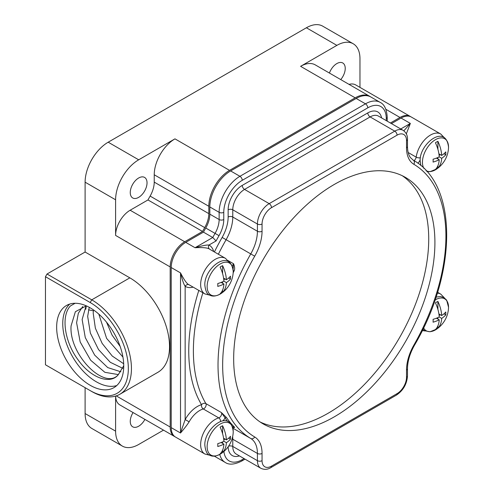 <?xml version="1.0" encoding="UTF-8"?>
<svg xmlns="http://www.w3.org/2000/svg" width="494" height="494" viewBox="0 0 494 494"><rect width="100%" height="100%" fill="white"/><g stroke="black" fill="none" stroke-linecap="round" stroke-linejoin="round"><path stroke-width="0.74" d="M45.467 276.708L90.192 302.532A53.932 31.141 -120 0 1 128.335 368.592A53.932 31.141 -120 0 1 90.192 390.606L45.467 364.788L45.467 276.708L47.023 274.016L85.104 252.026L85.104 182.181L115.602 199.786L115.602 235.422L170.183 266.933L170.183 427.02A20.569 11.875 120 0 0 174.438 436.437A20.569 11.875 120 0 0 174.969 436.715M174.438 436.437L119.857 404.926A20.569 11.875 120 0 1 115.608 396.077L115.602 431.145A32.647 18.846 120 0 0 122.358 446.088L91.865 428.483A32.647 18.846 120 0 1 85.104 413.54L85.104 387.673M359.965 87.382L359.965 58.706A32.647 18.846 120 0 0 353.204 43.756L322.712 26.157A32.647 18.846 120 0 0 306.385 27.769L336.877 45.374L300.593 66.326L355.18 97.837L229.549 170.368A29.325 16.932 120 0 0 208.814 206.282L208.814 213.63A20.266 11.702 -60 0 1 204.707 227.604A173.783 100.338 120 0 0 202.546 231.458L184.725 241.745A20.569 11.875 120 0 0 170.183 266.933M85.104 182.181A32.647 18.846 120 0 1 108.192 142.198L306.385 27.769M91.748 391.507L90.192 390.606L91.748 391.507A56.137 32.413 -120 0 0 119.82 394.286A56.137 32.413 -120 0 0 128.421 349.307A56.137 32.413 -120 0 0 91.748 299.839L47.023 274.016M85.104 252.026L129.836 277.85A56.137 32.413 60 0 1 166.509 327.318A56.137 32.413 60 0 1 157.901 372.297L119.82 394.286M56.656 327.207A47.436 27.386 -120 0 0 77.36 374.94A47.436 27.386 -120 0 0 113.91 387.648A47.436 27.386 -120 0 0 123.735 365.937A47.436 27.386 -120 0 0 103.03 318.198A47.436 27.386 -120 0 0 66.48 305.49A47.436 27.386 -120 0 0 56.656 327.207M69.722 304.069A47.436 27.386 60 0 0 62.75 323.681A47.436 27.386 -120 0 0 81.485 369.253A47.436 27.386 -120 0 0 116.763 385.548M123.735 365.745L118.264 374.705C110.483 384.764 91.081 378.274 78.151 359.953C64.776 342.237 60.663 316.351 70.364 305.99L75.119 303.267M118.264 374.705C105.024 390.631 68.876 354.871 71.068 325.935L75.372 311.726L86.271 305.842L85.795 309.256M118.369 374.594L104.87 372.309L90.692 360.274L80.182 341.971L76.601 322.743L78.318 313.313L82.739 306.496M120.937 371.828L107.754 367.592L94.681 355.106L85.277 337.581L82.134 319.55L86.061 305.86M122.839 368.363L110.292 362.293L98.541 349.579L90.346 333.036L87.666 316.358L89.241 307.305M123.685 363.763L112.249 356.044L102.159 343.416L95.367 328.195L93.199 313.159L93.44 309.892M122.938 357.069L106.599 338.359L98.837 314.135M106.519 322.156L112.076 335.093L120.147 346.424M115.602 235.422A20.569 11.875 120 0 1 130.144 210.234L147.965 199.947A173.783 100.338 120 0 1 150.127 196.087A20.266 11.702 120 0 0 154.233 182.119L154.233 174.771A29.325 16.932 120 0 1 174.969 138.857L138.684 159.803A32.647 18.846 120 0 0 115.602 199.786M130.262 192.53A11.856 6.848 -60 0 1 135.436 180.594A11.856 6.848 -60 0 1 144.575 177.414A11.856 6.848 -60 0 1 147.033 182.848A11.856 6.848 -60 0 1 141.852 194.778A11.856 6.848 -60 0 1 132.713 197.958A11.856 6.848 -60 0 1 130.262 192.53M370.488 96.793A29.325 16.932 120 0 0 369.839 96.386A29.325 16.932 120 0 0 355.18 97.837M410.792 116.763A20.569 11.875 120 0 0 410.286 116.436A20.569 11.875 120 0 0 399.998 117.455L390.396 123M214.297 456.116A29.325 16.932 120 0 0 214.89 456.487A29.325 16.932 120 0 0 215.563 456.845M122.358 446.088A32.647 18.846 120 0 0 138.684 444.47L163.52 430.132M144.903 419.381A11.856 6.848 -60 0 1 132.713 426.816A11.856 6.848 -60 0 1 130.262 421.388A11.856 6.848 -60 0 1 133.065 412.546M410.286 116.436L355.705 84.925A20.569 11.875 120 0 0 349.048 84.381M353.204 43.756A32.647 18.846 120 0 0 336.877 45.374M369.839 96.386L315.258 64.875A29.325 16.932 120 0 0 300.593 66.326M329.418 73.05A11.856 6.848 -60 0 1 342.774 62.985A11.856 6.848 -60 0 1 345.232 68.413A11.856 6.848 -60 0 1 340.736 79.583M147.965 199.947L202.546 231.458M386.265 120.61L386.265 118.511A3.279 1.89 0 0 0 387.222 117.177C386.703 109.291 384.357 104.358 380.17 102.375L370.871 97.003A29.412 16.981 120 0 0 356.168 98.46L230.63 170.936A29.412 16.981 120 0 0 209.833 206.961L209.833 214.161A20.093 11.603 -60 0 1 205.751 228.03A173.913 100.412 120 0 0 203.448 232.143L185.744 242.363A20.55 11.862 120 0 0 171.214 267.526L171.214 427.625A20.55 11.862 120 0 0 175.475 437.029L204.899 454.023A20.55 11.862 -60 0 1 202.546 435.214A20.55 11.862 -60 0 1 218.768 417.893L203.275 408.952A20.55 11.862 120 0 0 189.146 421.808C187.14 424.945 184.262 428.675 180.52 432.997L180.52 272.898C182.323 280.092 183.867 284.556 185.151 286.298L185.151 419.591L180.52 432.997L171.214 427.625M214.544 456.098A29.412 16.981 120 0 0 215.927 457.067L225.227 462.433C228.988 465.064 234.44 464.632 241.572 461.143L245.024 459.142M413.984 160.606A3.279 1.89 120 0 0 416.176 157.135A20.55 11.862 -60 0 1 426.124 138.332A20.55 11.862 -60 0 1 440.753 134.028L411.329 117.041A20.55 11.862 120 0 0 401.054 118.054L391.446 123.605M203.448 232.143L212.747 237.509L216.076 240.942L208.968 245.043A3.279 2.674 -62.5 0 0 209.691 249.242C208.116 247.815 203.232 247.315 195.05 247.729L212.747 237.509A173.913 100.412 120 0 1 215.051 233.396L205.751 228.03M233.668 358.737A142.303 82.158 120 0 0 263.135 423.883A142.303 82.158 120 0 0 372.797 385.758A142.303 82.158 120 0 0 434.911 242.548A142.303 82.158 120 0 0 405.444 177.402A142.303 82.158 120 0 0 295.783 215.526A142.303 82.158 120 0 0 233.668 358.737M401.054 118.054L410.353 123.426L406.334 133.868M400.745 128.971L410.353 123.426L403.845 130.83M435.43 329.547A27.324 15.777 -120 0 0 439.222 319.828A27.324 15.777 180 0 1 433.077 322.187A25.867 14.937 -120 0 0 433.121 320.779A25.867 14.937 -120 0 0 433.077 319.322A27.324 15.777 0 0 0 439.222 316.969A27.324 15.777 -120 0 0 435.43 302.871A16.432 9.485 -60 0 1 437.906 301.439A27.324 15.777 60 0 1 441.698 315.536A27.324 15.777 0 0 0 445.779 311.986A25.867 14.937 60 0 1 445.823 313.443A25.867 14.937 60 0 1 445.779 314.851A27.324 15.777 180 0 1 441.698 318.402A27.324 15.777 60 0 1 437.906 328.115A16.432 9.485 -60 0 1 435.43 329.547M437.906 309.435L437.906 301.439M439.104 315.518L440.382 314.777M437.906 328.115L437.906 325.849M437.906 319.068L437.906 317.593M439.222 319.828L436.424 318.21M445.779 314.851L443.983 313.814M441.698 318.402L439.222 316.969M441.698 315.536L438.9 313.918M220.583 421.475A3.279 2.303 74.2 0 0 218.768 417.893A3.279 1.89 120 0 0 221.151 415.596A3.279 1.89 120 0 0 221.405 412.558L225.091 417.918A1.081 0.846 146 0 1 226.518 417.547A161.149 93.039 120 0 0 234.039 426.686C234.983 427.563 234.829 427.785 233.569 427.353L232.662 427.125A6.552 3.785 120 0 0 232.612 427.168M202.892 292.763A161.149 93.039 -60 0 0 205.912 403.617A3.279 2.544 -30.8 0 0 201.533 404.691A3.279 2.303 -105.8 0 0 203.275 408.952A3.279 1.89 -60 0 0 205.665 406.648A3.279 1.89 -60 0 0 205.912 403.617L221.405 412.558L226.518 417.547M232.057 265.618A3.279 1.89 120 0 0 233.569 263.753C234.829 266.97 234.983 269.384 234.039 270.996A161.149 93.039 120 0 0 233.174 272.873M226.567 288.687A161.149 93.039 120 0 0 226.518 288.817L222.955 292.158M171.214 267.526L180.52 272.898C184.262 280.209 187.14 284.186 189.146 284.822A20.55 11.862 120 0 0 189.406 284.976L204.899 293.924A20.55 11.862 -60 0 1 204.899 270.193A20.55 11.862 -60 0 1 225.443 258.331L209.956 249.39A20.55 11.862 120 0 0 209.691 249.242M228.024 260.548L233.569 263.753L233.1 269.335M220.12 293.757A27.324 15.777 -120 0 0 223.918 284.038A27.324 15.777 180 0 1 217.768 286.39A25.867 14.937 -120 0 0 217.811 284.982A25.867 14.937 -120 0 0 217.768 283.531A27.324 15.777 0 0 0 223.918 281.172A27.324 15.777 -120 0 0 220.12 267.075A16.432 9.485 -60 0 1 222.603 265.649A27.324 15.777 60 0 1 226.394 279.746A27.324 15.777 0 0 0 230.47 276.195A25.867 14.937 60 0 1 230.513 277.653A25.867 14.937 60 0 1 230.47 279.061A27.324 15.777 180 0 1 226.394 282.605A27.324 15.777 60 0 1 222.603 292.325A16.432 9.485 -60 0 1 220.12 293.757M222.603 273.639L222.603 265.649M223.801 279.721L225.079 278.987M222.603 292.325L222.603 290.052M222.603 283.278L222.603 281.802M223.918 284.038L221.114 282.42M230.47 279.061L228.673 278.023M226.394 282.605L223.918 281.172M226.394 279.746L223.597 278.128M213.667 251.532A23.823 13.758 120 0 0 208.968 245.043C206.832 244.802 202.188 245.697 195.05 247.729L185.744 242.363M220.12 453.85A27.324 15.777 -120 0 0 223.918 444.137A27.324 15.777 180 0 1 217.768 446.49A25.867 14.937 -120 0 0 217.811 445.082A25.867 14.937 -120 0 0 217.768 443.631A27.324 15.777 0 0 0 223.918 441.272A27.324 15.777 -120 0 0 220.12 427.174A16.432 9.485 -60 0 1 222.603 425.748A27.324 15.777 60 0 1 226.394 439.845A27.324 15.777 0 0 0 230.47 436.295A25.867 14.937 60 0 1 230.513 437.752A25.867 14.937 60 0 1 230.47 439.154A27.324 15.777 180 0 1 226.394 442.704A27.324 15.777 60 0 1 222.603 452.424A16.432 9.485 -60 0 1 220.12 453.85M222.603 433.738L222.603 425.748M223.801 439.821L225.079 439.086M222.603 452.424L222.603 450.151M222.603 443.377L222.603 441.902M223.918 444.137L221.114 442.519M230.47 439.154L228.673 438.116M226.394 442.704L223.918 441.272M226.394 439.845L223.597 438.227M435.43 169.448A27.324 15.777 -120 0 0 439.222 159.729A27.324 15.777 180 0 1 433.077 162.088A25.867 14.937 -120 0 0 433.121 160.68A25.867 14.937 -120 0 0 433.077 159.222A27.324 15.777 0 0 0 439.222 156.87A27.324 15.777 -120 0 0 435.43 142.772A16.432 9.485 -60 0 1 437.906 141.34A27.324 15.777 60 0 1 441.698 155.437A27.324 15.777 0 0 0 445.779 151.893A25.867 14.937 60 0 1 445.823 153.344A25.867 14.937 60 0 1 445.779 154.752A27.324 15.777 180 0 1 441.698 158.302A27.324 15.777 60 0 1 437.906 168.016A16.432 9.485 -60 0 1 435.43 169.448M437.906 149.336L437.906 141.34M439.104 155.419L440.382 154.678M437.906 168.016L437.906 165.749M437.906 158.975L437.906 157.493M439.222 159.729L436.424 158.117M445.779 154.752L443.983 153.714M441.698 158.302L439.222 156.87M441.698 155.437L438.9 153.819M260.11 421.981A142.303 82.158 120 0 0 368.623 380.028A142.303 82.158 120 0 0 428.724 238.973A142.303 82.158 120 0 0 402.277 175.734M90.192 302.532L91.748 299.839L129.836 277.85M116.244 395.879L170.183 427.02M85.104 413.54L115.602 431.145M93.335 310.825L88.494 309.818M108.192 142.198L138.684 159.803M174.969 138.857L229.549 170.368M154.233 174.771L208.814 206.282M154.233 182.119L208.814 213.63M385.876 109.298L399.998 117.455M130.144 210.234L184.725 241.745M150.127 196.087L204.707 227.604M386.265 118.511A26.133 15.086 120 0 0 367.783 107.846L242.251 180.322A26.133 15.086 120 0 0 223.77 212.327L223.77 219.534A23.372 13.492 -60 0 1 219.021 235.663A170.634 98.516 120 0 0 216.076 240.942M219.021 235.663L215.051 233.396A20.093 11.603 -60 0 0 219.138 219.534A3.279 1.89 180 0 0 223.77 219.534M214.396 251.952A164.428 94.934 -60 0 1 222.139 237.435A29.584 17.08 120 0 0 228.148 217.027L228.148 209.802A19.921 11.504 -60 0 1 242.233 185.398L367.802 112.904A19.921 11.504 -60 0 1 381.596 117.918M218.36 254.243A161.149 93.039 -60 0 1 226.11 239.695L222.139 237.435M406.525 140.617A13.369 7.719 120 0 0 397.071 135.158L271.509 207.653A13.369 7.719 120 0 0 262.055 224.023L262.055 231.248A36.136 20.865 -60 0 1 254.713 256.182A157.87 91.149 120 0 0 254.713 436.986A36.136 20.865 -60 0 1 262.055 453.449L262.055 460.667A13.369 7.719 120 0 0 271.509 466.126L397.071 393.632A13.369 7.719 120 0 0 406.525 377.262L406.525 370.037A36.136 20.865 -60 0 1 413.861 345.108A157.87 91.149 120 0 0 413.861 164.298A36.136 20.865 -60 0 1 406.525 147.842L406.525 140.617A3.279 1.89 0 0 0 407.488 139.277C407.624 135.498 406.154 132.509 403.079 130.317A16.648 9.608 120 0 0 394.755 131.145L269.187 203.639A16.648 9.608 120 0 0 257.417 224.023L232.779 209.802L232.779 217.027L257.417 231.248A32.857 18.97 -60 0 1 250.748 253.916L226.11 239.695A32.857 18.97 120 0 0 232.779 217.027A3.279 1.89 0 0 0 228.148 217.027M262.055 231.248A3.279 1.89 180 0 1 257.417 231.248L257.417 224.023A3.279 1.89 180 0 0 262.055 224.023M254.713 256.182L250.748 253.916A161.149 93.039 120 0 0 250.748 438.481A32.857 18.97 -60 0 1 257.417 453.449L257.417 460.667A16.648 9.608 120 0 0 260.869 468.287C264.265 469.862 267.581 469.646 270.829 467.627L396.392 395.132C403.197 390.519 406.895 384.116 407.488 375.922L407.488 368.697C407.562 361.287 409.866 353.519 414.392 345.392C457.308 272.503 457.938 184.781 413.225 160.142A3.279 2.674 -59.2 0 0 413.2 160.13M413.861 164.298A3.279 2.674 -59.2 0 0 413.225 160.142L410.514 157.672C408.575 155.147 407.562 151.423 407.488 146.502L407.488 139.277M406.525 147.842A3.279 1.89 0 0 0 407.488 146.502M397.071 135.158A3.279 1.89 -120 0 0 394.755 131.145L370.117 116.917A3.279 1.89 60 0 1 367.802 112.904M271.509 207.653A3.279 1.89 -120 0 0 269.187 203.639L244.549 189.418A3.279 1.89 60 0 1 242.233 185.398M403.079 130.317L378.441 116.096A16.648 9.608 -60 0 0 370.117 116.917L244.549 189.418A16.648 9.608 -60 0 0 232.779 209.802A3.279 1.89 0 0 0 228.148 209.802M417.936 163.286A6.552 3.785 120 0 0 420.196 159.747M408.174 152.516L416.176 157.135A3.279 1.531 8.1 0 0 420.425 157.734M380.17 102.375A29.412 16.981 120 0 0 365.467 103.833L239.93 176.309A29.412 16.981 120 0 0 219.138 212.327L219.138 219.534L209.833 214.161M367.783 107.846A3.279 1.89 -120 0 0 365.467 103.833L356.168 98.46M242.251 180.322A3.279 1.89 -120 0 0 239.93 176.309L230.63 170.936M223.77 212.327A3.279 1.89 180 0 1 219.138 212.327L209.833 206.961M437.289 293.164A20.55 11.862 -60 0 1 440.753 294.121L444.316 297.802M435.041 300.025A18.445 10.646 -60 0 1 448.533 307.28A18.445 10.646 120 0 1 448.459 308.867L448.533 307.225L446.65 300.148L443.908 297.549L440.401 296.499L436.017 297.122M423.593 327.849A18.445 10.646 120 0 0 436.826 329.023L430.008 331.777L424.809 330.77L422.907 329.263M223.906 451.46A26.133 15.086 120 0 0 242.251 459.642L244.067 458.593M239.386 455.888A19.921 11.504 -60 0 1 228.148 446.78M242.251 459.642A3.279 1.89 60 0 1 241.572 461.143M219.756 454.424A29.412 16.981 120 0 0 225.227 462.433M222.701 420.919A6.552 3.785 120 0 0 225.091 417.918A162.23 93.662 120 0 0 227.586 421.363M232.878 428.168L250.748 438.481A3.279 2.674 120.8 0 0 254.713 436.986M189.146 421.808L185.151 419.591A23.823 13.758 120 0 1 201.533 404.691A164.428 94.934 -60 0 1 198.816 290.41M189.146 284.822A3.279 2.674 122.5 0 0 185.151 286.298A23.823 13.758 120 0 0 193.117 287.125M233.205 270.582L234.039 270.996M221.522 293.226A18.445 10.646 120 0 1 207.14 286.551A18.445 10.646 -60 0 1 220.182 263.963A18.445 10.646 -60 0 1 233.224 271.49A18.445 10.646 120 0 1 233.156 273.077L233.23 271.434C230.365 247.321 203.806 268.421 204.849 285.285C205.597 291.17 207.153 294.399 209.505 294.98C212.587 296.882 216.594 296.301 221.522 293.226A27.38 27.38 0 0 0 233.156 273.077M262.055 453.449A3.279 1.89 180 0 1 257.417 453.449L232.779 439.222A3.279 1.89 -0 0 0 232.044 438.9M262.055 460.667A3.279 1.89 180 0 1 257.417 460.667L232.779 446.446A3.279 1.89 0 0 0 228.506 446.267M271.509 466.126A3.279 1.89 60 0 1 270.829 467.627M397.071 393.632A3.279 1.89 60 0 1 396.392 395.132M406.525 377.262A3.279 1.89 0 0 0 407.488 375.922M406.525 370.037A3.279 1.89 -0 0 0 407.488 368.697M413.861 345.108L414.392 345.392M260.869 468.287L236.231 454.066A16.648 9.608 -60 0 1 232.779 446.446L232.779 439.222A32.857 18.97 120 0 0 232.655 436.535M232.575 427.032A162.23 93.662 120 0 0 232.662 427.125A1.081 0.871 134.9 0 1 234.039 426.686M221.522 453.325A18.445 10.646 120 0 1 207.14 446.65A18.445 10.646 -60 0 1 220.182 424.056A18.445 10.646 -60 0 1 233.224 431.589A18.445 10.646 120 0 1 233.156 433.176L233.23 431.528C230.365 407.42 203.806 428.52 204.849 445.384C205.597 451.263 207.153 454.499 209.505 455.073C212.587 456.981 216.594 456.394 221.522 453.325A27.38 27.38 0 0 0 233.156 433.176M424.006 168.485A18.445 10.646 120 0 1 422.444 162.242A18.445 10.646 -60 0 1 435.486 139.654A18.445 10.646 -60 0 1 448.533 147.187A18.445 10.646 120 0 1 448.459 148.768L448.533 147.126C445.674 123.018 419.116 144.118 420.153 160.982L420.851 165.601M425.964 170.498A18.445 10.646 120 0 0 436.826 168.923L430.008 171.684L426.853 171.486M214.248 456.123L214.89 456.487M444.316 137.703L440.753 134.028M387.222 121.166L387.222 117.177M437.567 292.281L440.753 294.121M425.167 330.961L422.265 330.585M436.826 329.023A27.38 27.38 0 0 0 448.459 308.867M209.864 455.264L204.899 454.023M209.864 295.171L204.899 293.924M229.006 262.005L225.443 258.331M232.828 427.952L233.6 427.316M436.826 168.923A27.38 27.38 0 0 0 448.459 148.768"/></g></svg>

